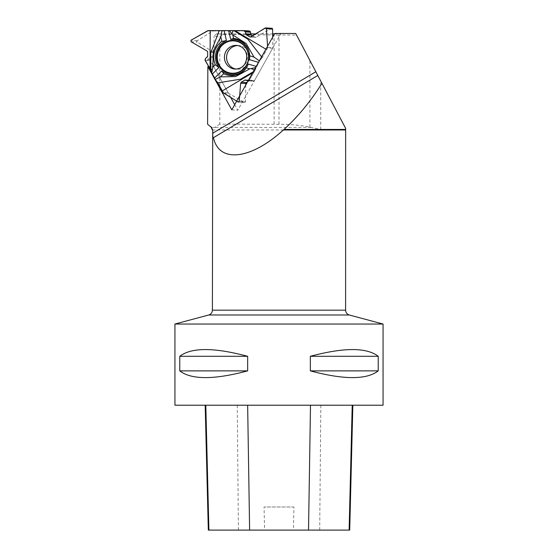 <?xml version="1.0" encoding="UTF-8"?>
<svg xmlns="http://www.w3.org/2000/svg" width="558" height="558" viewBox="0 0 558 558"><rect width="100%" height="100%" fill="white"/><g stroke="black" fill="none" stroke-linecap="round" stroke-linejoin="round"><path stroke-width="0.42" stroke-dasharray="2.79 2.09" d="M245.785 84.983L245.471 101.675A0.83 0.802 93.7 0 1 244.271 102.393L228.613 93.332A1.039 1.004 -86.3 0 1 228.236 92.949L210.415 60.745A1.039 1.004 -86.3 0 1 210.282 60.229L210.282 59.852A1.249 1.207 93.7 0 1 210.785 58.848L212.27 57.739A1.249 1.207 -86.3 0 0 212.772 56.728L212.786 52.438A1.249 1.207 -86.3 0 0 212.207 51.364L197.239 42.08A0.83 0.802 93.7 0 1 197.246 40.65L212.717 31.109A1.039 1.004 -86.3 0 1 213.233 30.962L249.147 30.962M272.681 37.135L272.785 47.73A1.039 1.004 -86.3 0 1 272.653 48.26L254.553 80.464A1.039 1.004 -86.3 0 1 254.183 80.84L253.869 81.029A1.249 1.207 93.7 0 1 252.774 81.084L251.114 80.317A1.249 1.207 -86.3 0 0 250.019 80.38L247.543 81.852M272.653 48.26L267.554 47.932L262.211 57.704L261.583 56.874M255.557 67.595L256.729 66.576L259.505 60.948L262.211 57.704M255.969 67.504L255.013 70.273L254.246 69.924M253.179 71.829L255.013 70.273M254.818 70.852L249.266 80.115L248.115 80.84L249.266 80.115L254.253 71.856L259.505 60.948L262.211 57.704L266.724 49.676L267.554 47.932L267.575 46.216L267.659 47.395L272.785 47.73M252.614 35.838L254.908 37.212A1.249 1.207 -86.3 0 0 256.094 37.219L271.404 28.416A0.83 0.802 93.7 0 1 271.851 28.312M237.701 45.533A11.864 11.46 93.7 0 1 238.092 45.526A11.864 11.46 93.7 0 1 238.81 45.554A11.864 11.46 93.7 0 1 247.933 63.319A11.864 11.46 93.7 0 1 237.269 69.227A11.864 11.46 93.7 0 1 236.167 69.101M267.554 47.932L267.659 47.395M266.724 49.676L265.908 49.188M256.729 66.576L256.22 66.423M259.01 62.517L258.5 62.363M249.614 59.308L249.614 59.301A17.758 17.152 -86.3 0 0 249.761 57A17.758 17.152 -86.3 0 0 249.761 56.979L249.761 56.958M252.614 72.833L254.253 71.856M274.118 124.134L274.118 34.994L223.814 34.352L219.803 36.751L219.803 124.134L279 124.274C290.613 124.288 300.922 125.257 309.913 127.175L320.752 129.442L345.646 129.442M219.803 124.134L214.76 127.419L212.535 127.419L208.957 125.529M279 124.274L279 35.015L296.528 35.042L295.712 33.48M279 35.015L274.118 34.994M250.709 33.878L216.427 33.878L223.814 34.352M255.759 33.878L272.646 33.878M274.515 33.878L280.737 33.878L237.806 110.247L234.716 104.667M274.731 33.48L280.737 33.878M216.427 33.878L214.007 36.375L219.803 36.751M345.646 128.41L296.528 35.042M383.067 405.22L174.933 405.22M383.067 324.045L174.933 324.045M179.767 356.304L179.767 370.875C191.408 379.845 214.042 379.845 247.654 370.875L247.654 356.304C214.042 347.334 191.408 347.334 179.767 356.304L247.654 356.304M310.346 356.304L310.346 370.875C343.958 379.845 366.592 379.845 378.233 370.875L378.233 356.304C366.592 347.334 343.958 347.334 310.346 356.304L378.233 356.304M205.804 405.22L352.844 405.22L205.804 405.22M349.706 530.1L293.41 530.1L293.933 506.999L264.06 506.999L293.933 506.999M208.322 530.1L264.576 530.1L264.06 506.999M264.576 530.1L293.41 530.1M247.654 370.875L179.767 370.875M378.233 370.875L310.346 370.875M230.747 97.49L213.867 66.995L208.831 66.667M213.867 66.995L214.007 36.375M231.8 109.856L237.806 110.247M213.233 30.962L208.134 30.627M249.266 80.115L254.553 80.464M265.169 28.005L271.404 28.416M256.094 37.219L250.933 36.884M254.908 37.212L250.821 36.947M238.81 45.554L236.662 45.414A11.864 11.46 93.7 0 1 245.792 63.18A11.864 11.46 93.7 0 1 235.12 69.087L237.269 69.227M228.236 92.949L223.137 92.614M205.128 60.403L210.415 60.745M239.229 101.27L245.471 101.675M250.019 80.38L246.266 80.129M251.114 80.317L245.959 79.982M252.774 81.084L247.515 80.743M253.869 81.029L248.575 80.687M254.183 80.84L248.889 80.498M244.271 102.393L238.029 101.988M223.479 93.005L228.613 93.332M191.003 41.676L197.239 42.08M212.207 51.364L207.046 51.029M212.786 52.438L207.667 52.103M212.772 56.728L207.653 56.393M212.27 57.739L207.109 57.404M210.785 58.848L205.525 58.499M210.282 59.852L204.988 59.511M210.282 60.229L204.981 59.88M197.246 40.65L191.01 40.246M207.583 30.774L212.717 31.109M311.071 127.419L214.76 127.419M212.535 127.419L211.203 127.419M212.396 129.972L345.604 129.972M345.604 310.171L212.396 310.171M319.706 530.1L320.836 405.22M238.392 530.1L237.269 405.22M208.692 314.998L349.308 314.998M309.913 127.175L309.913 60.48M320.752 129.442L320.752 81.091M250.305 37.044L255.431 37.379M245.562 79.878L250.695 80.213M248.101 80.861L253.192 81.196M241.621 43.161C248.896 49.216 250.535 56.616 246.552 65.363L239.745 71.968M238.371 102.086L244.606 102.498M317.83 75.525L213.344 137.805"/><path stroke-width="0.84" d="M210.596 69.715L204.981 59.88L205.525 58.499L207.653 56.393L207.667 52.103L207.046 51.029L191.003 41.676L191.01 40.246L207.583 30.774L219.168 30.634L210.785 52.877L210.791 70.273L212.528 68.529L212.765 67.232L215.311 64.693A18.651 18.009 93.7 0 1 221.854 41.438L226.429 40.497L224.093 30.606L243.923 30.62L245.29 31.897L246.211 34.736L250.305 37.044L265.587 27.9L266.361 28.723L267.575 46.216L266.361 28.723L265.169 28.005L250.933 36.884L249.789 36.877L246.211 34.736L245.29 31.897L243.86 30.613L208.134 30.627L191.01 40.246L191.003 41.676L207.046 51.029L207.667 52.103L207.653 56.393L205.525 58.499L205.128 60.403L210.596 69.715L211.719 72.965L215.2 79.508L217.878 82.863L223.137 92.614L238.029 101.988L239.229 101.27L240.651 83.247L241.3 82.186L244.899 80.045L248.115 80.84L244.899 80.045L241.3 82.186L240.651 83.247L239.229 101.27L238.35 102.086L223.479 93.005L217.878 82.863L240.644 79.166L253.179 71.829M224.093 30.606L219.168 30.634M243.923 30.62L249.21 30.962A1.039 1.004 -86.3 0 1 249.649 31.102L249.963 31.283A1.249 1.207 93.7 0 1 250.556 32.238L250.737 34.115A1.249 1.207 -86.3 0 0 251.33 35.07L252.614 35.838M265.608 27.9L271.851 28.312A0.83 0.802 93.7 0 1 272.597 29.128L272.681 37.135M236.167 69.101A11.864 11.46 93.7 0 1 226.604 56.644A11.864 11.46 93.7 0 1 237.701 45.533M249.21 30.962A1.039 1.004 -86.3 0 0 249.147 30.962L243.986 30.627M254.246 69.924L251.149 68.529L249.74 68.829L246.357 67.825A18.651 18.009 93.7 0 1 223.653 73.677L221.84 70.908L214.718 77.987L215.2 79.508L217.878 82.863M214.718 77.987L211.719 72.965L210.791 70.273M247.543 81.852L246.42 82.521A1.249 1.207 -86.3 0 0 245.813 83.581L245.785 84.983M246.531 65.377A16.684 16.119 93.7 0 1 239.745 71.968A16.684 16.119 93.7 0 1 216.902 60.864A16.684 16.119 93.7 0 1 232.679 40.35A16.684 16.119 93.7 0 1 241.621 43.161A16.684 16.119 93.7 0 1 246.531 65.377M261.583 56.874L247.822 39.158L233.83 30.634M265.908 49.188L234.953 30.634M229.45 30.592L231.989 33.905L233.077 30.627M231.989 33.905L232.735 34.875L246.183 43.587L254.002 57.09L259.505 60.948M251.149 68.529L255.557 67.595M256.22 66.423L248.324 64.079L246.357 67.825M258.5 62.363L249.559 59.706L249.733 55.821L254.002 57.09M249.559 59.706A17.758 17.152 -86.3 0 0 249.614 59.301M249.761 56.979A17.758 17.152 -86.3 0 0 230.705 39.402L228.627 30.606M226.429 40.497A17.758 17.152 -86.3 0 0 218.799 67.63L215.311 64.693M212.472 73.928L218.799 67.63M221.84 70.908A17.758 17.152 -86.3 0 0 248.324 64.079M230.705 39.402L233.572 38.418A18.651 18.009 93.7 0 1 249.733 55.821M233.572 38.418L232.735 34.875M222.314 90.891L252.614 72.833M249.74 68.829L235.678 76.565L220.438 76.878L215.2 79.508M211.719 72.965L212.528 68.529M223.653 73.677L220.438 76.878M210.213 30.634L210.045 68.711M212.765 67.232L213.379 50.792L220.801 36.974L221.993 30.585M221.854 41.438L220.801 36.974M250.709 33.878L255.759 33.878M272.646 33.878L274.515 33.878M295.712 33.48L274.731 33.48L231.8 109.856L207.862 66.604L207.611 124.26L211.482 127.419L212.71 129.972L212.717 133.216L315.842 71.745L295.712 33.48M211.482 127.419L207.611 124.26M383.067 324.045L383.067 405.22L174.933 405.22L174.933 324.045L383.067 324.045L349.308 314.998C346.985 314.224 345.751 312.613 345.604 310.171L345.646 129.442L283.994 129.442L283.373 129.972C250.661 159.846 218.841 163.348 213.484 137.659L213.344 137.805M315.842 71.745L345.646 128.41L345.646 129.442M317.802 75.476L213.484 137.659C212.961 138.098 212.703 136.619 212.717 133.216M378.233 356.304L378.233 370.875C366.592 379.845 343.958 379.845 310.346 370.875L310.346 356.304C343.958 347.334 366.592 347.334 378.233 356.304L310.346 356.304M247.654 356.304L247.654 370.875C214.042 379.845 191.408 379.845 179.767 370.875L179.767 356.304C191.408 347.334 214.042 347.334 247.654 356.304L179.767 356.304M205.184 405.22L208.322 530.1L349.706 530.1L352.844 405.22M179.767 370.875L247.654 370.875M310.346 370.875L378.233 370.875M283.994 129.442C298.258 116.406 310.897 101.033 321.924 83.316M208.831 66.667L207.862 66.604M234.716 104.667L230.747 97.49M250.821 36.947L249.789 36.877M251.33 35.07L246.211 34.736M250.737 34.115L245.583 33.78M250.556 32.238L245.29 31.897M249.963 31.283L244.662 30.941M249.649 31.102L244.355 30.753M272.597 29.128L266.361 28.723M235.12 69.087A11.864 11.46 93.7 0 1 224.456 56.504A11.864 11.46 93.7 0 1 236.662 45.414C244.034 46.042 249.51 54.049 245.129 63.354C243.246 66.974 239.912 68.885 235.12 69.087M245.813 83.581L240.651 83.247M246.42 82.521L241.3 82.186M246.266 80.129L244.899 80.045M246.406 65.153A16.196 15.645 93.7 0 1 219.308 65.153A16.196 15.645 93.7 0 1 232.958 40.86A16.196 15.645 93.7 0 1 246.406 65.153M212.71 129.972L212.396 310.171L345.604 310.171M345.604 129.972L283.373 129.972M208.901 530.1L205.804 405.22M249.621 530.1L247.647 405.22M308.525 530.1L310.499 405.22M349.127 530.1L352.224 405.22M349.308 314.998L208.692 314.998L174.933 324.045M211.203 127.419L212.396 129.972M212.396 310.171C212.249 312.613 211.015 314.224 208.692 314.998"/></g></svg>
